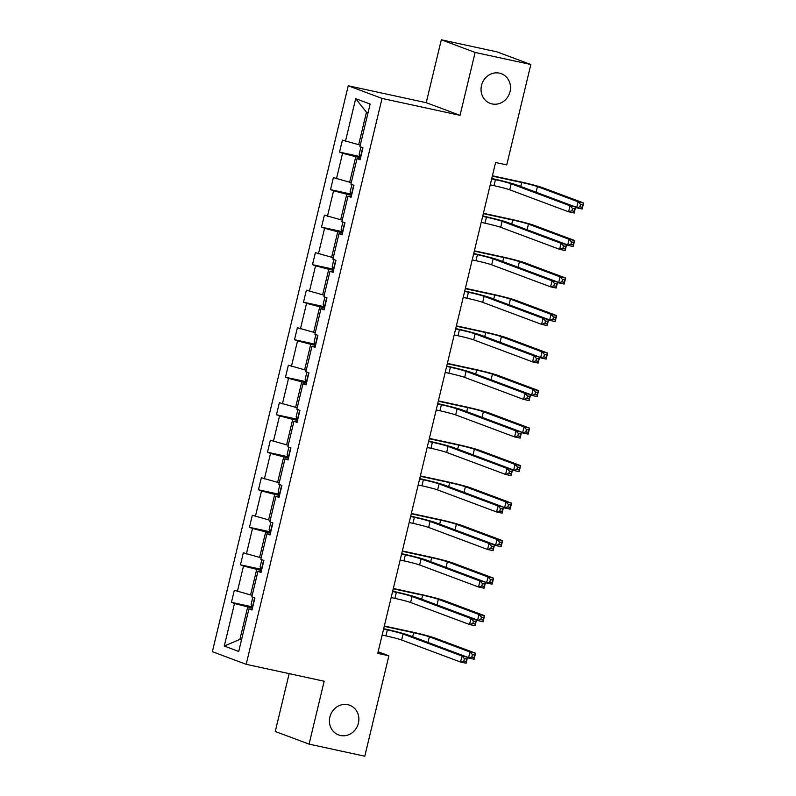 <?xml version="1.0" encoding="UTF-8"?>
<svg xmlns="http://www.w3.org/2000/svg" width="796" height="796" viewBox="0 0 796 796"><rect width="100%" height="100%" fill="white"/><g stroke="black" fill="none" stroke-linecap="round" stroke-linejoin="round"><path stroke-width="1.19" d="M347.842 704.709A15.85 14.567 -69.5 0 1 349.693 705.246A15.85 14.567 -69.5 0 1 358.13 724.201A15.85 14.567 -69.5 0 1 340.449 735.494A15.85 14.567 -69.5 0 1 338.599 734.947A15.85 14.567 -69.5 0 1 330.161 715.992A15.85 14.567 -69.5 0 1 347.842 704.709M499.47 73.142A15.85 14.567 -69.5 0 1 501.321 73.69A15.85 14.567 -69.5 0 1 509.758 92.644A15.85 14.567 -69.5 0 1 492.077 103.928A15.85 14.567 -69.5 0 1 490.217 103.39A15.85 14.567 -69.5 0 1 481.789 84.436A15.85 14.567 -69.5 0 1 499.47 73.142M289.147 673.635L275.257 731.484L309.077 744.121L364.787 756.2L388.886 655.795L378.13 651.775M348.23 85.779L212.363 651.685L246.183 664.322L382.04 98.425L348.23 85.779L426.218 102.694L460.038 115.33L475.132 52.437L441.312 39.8L426.218 102.694M441.312 39.8L497.022 51.879L530.842 64.516L475.132 52.437M252.491 607.985L247.695 606.94L239.894 639.407L224.273 646.044L234.492 603.477L231.437 602.333L252.063 606.801M241.516 639.765L239.894 639.407L241.467 639.994M247.695 606.94L234.492 603.477M261.496 570.463L256.7 569.419L250.581 594.92L234.322 590.304L231.437 602.333M237.387 591.448L243.506 565.956L240.442 564.812L261.068 569.289M270.501 532.942L265.705 531.907L259.586 557.399L243.327 552.792L240.442 564.812M246.392 553.936L252.511 528.445L249.446 527.3L270.073 531.768M279.505 495.43L274.72 494.386L268.6 519.878L252.332 515.271L249.446 527.3M255.397 516.415L261.516 490.923L258.461 489.779L279.078 494.246M288.52 457.909L283.724 456.864L277.605 482.366L261.347 477.749L258.461 489.779M264.401 478.894L270.521 453.402L267.466 452.257L288.092 456.735M297.525 420.387L292.729 419.353L286.61 444.845L270.351 440.238L267.466 452.257M273.416 441.382L279.535 415.89L276.471 414.746L297.097 419.213M306.53 382.866L301.734 381.831L295.615 407.323L279.356 402.716L276.471 414.746M282.421 403.861L288.54 378.369L285.475 377.224L306.102 381.692M315.534 345.355L310.748 344.31L304.629 369.802L288.361 365.195L285.475 377.224M291.426 366.339L297.545 340.847L294.49 339.703L315.116 344.18M324.549 307.833L319.753 306.798L313.634 332.29L297.376 327.683L294.49 339.703M300.43 328.828L306.56 303.336L303.495 302.191L324.121 306.659M333.554 270.312L328.758 269.277L322.639 294.769L306.38 290.162L303.495 302.191M309.445 291.306L315.564 265.814L312.5 264.67L333.126 269.138M342.559 232.8L337.763 231.755L331.643 257.247L315.385 252.64L312.5 264.67M318.45 253.785L324.569 228.293L321.504 227.149L342.131 231.626M351.573 195.279L346.777 194.244L340.658 219.736L324.4 215.129L321.504 227.149M327.454 216.273L333.574 190.771L330.519 189.627L351.145 194.105M360.578 157.757L355.782 156.722L349.663 182.214L333.405 177.607L330.519 189.627M336.459 178.752L342.588 153.26L339.524 152.116L360.15 156.583M368.031 112.813L366.468 112.226L358.668 144.693L342.409 140.086L339.524 152.116M345.474 141.23L355.693 98.664L370.13 104.057L359.911 146.633L362.976 147.777L360.09 159.797L357.026 158.653L350.907 184.145L353.961 185.289L351.076 197.318L348.021 196.174L341.902 221.666L344.957 222.81L342.071 234.84L339.006 233.696L332.887 259.188L335.952 260.332L333.066 272.351L330.002 271.207L323.882 296.699L326.947 297.843L324.062 309.873L320.997 308.729L314.878 334.22L317.932 335.365L315.047 347.394L311.992 346.25L305.863 371.742L308.928 372.886L306.042 384.906L302.978 383.762L296.858 409.253L299.923 410.398L297.037 422.427L293.973 421.283L287.853 446.775L290.918 447.919L288.023 459.949L284.968 458.804L278.849 484.296L281.903 485.441L279.018 497.46L275.963 496.316L269.834 521.808L272.899 522.952L270.013 534.982L266.949 533.837L260.829 559.329L263.894 560.474L261.008 572.503L257.944 571.359L251.825 596.851L254.889 597.995L251.994 610.015L248.939 608.87L238.72 651.446L224.273 646.044M530.842 64.516L506.734 164.921L495.59 162.513L377.752 653.377L388.886 655.795M261.197 571.707L257.944 571.359M252.203 595.269L250.581 594.92M256.7 569.419L243.506 565.956M270.202 534.186L266.949 533.837M261.207 557.747L259.586 557.399M265.705 531.907L252.511 528.445M279.207 496.674L275.963 496.316M270.222 520.236L268.6 519.878M274.72 494.386L261.516 490.923M288.222 459.153L284.968 458.804M279.227 482.714L277.605 482.366M283.724 456.864L270.521 453.402M297.226 421.631L293.973 421.283M288.232 445.193L286.61 444.845M292.729 419.353L279.535 415.89M306.231 384.11L302.978 383.762M297.236 407.671L295.615 407.323M301.734 381.831L288.54 378.369M315.236 346.598L311.992 346.25M306.251 370.16L304.629 369.802M310.748 344.31L297.545 340.847M324.251 309.077L320.997 308.729M315.256 332.638L313.634 332.29M319.753 306.798L306.56 303.336M333.255 271.555L330.002 271.207M324.261 295.117L322.639 294.769M328.758 269.277L315.564 265.814M342.26 234.044L339.006 233.696M333.265 257.605L331.643 257.247M337.763 231.755L324.569 228.293M351.265 196.522L348.021 196.174M342.28 220.084L340.658 219.736M346.777 194.244L333.574 190.771M360.28 159.001L357.026 158.653M351.285 182.563L349.663 182.214M355.782 156.722L342.588 153.26M309.077 744.121L324.171 681.227L246.183 664.322M460.038 115.33L382.04 98.425M360.29 145.051L358.668 144.693M366.468 112.226L355.693 98.664M252.193 609.229L248.939 608.87M490.227 184.851L493.998 185.667A12.388 0.647 -166.5 0 1 509.709 189.786L568.613 211.806L570.055 205.786L575.627 207L516.723 184.98A18.577 0.965 13.5 0 0 493.152 178.801L491.759 178.493M491.669 178.841L495.44 179.657A12.388 0.647 -166.5 0 1 511.151 183.776L570.055 205.786L572.483 208.403L571.906 210.801L574.135 211.288L574.712 208.88L572.483 208.403M574.712 208.88L575.627 207L574.185 213.01L568.613 211.806L571.906 210.801M574.185 213.01L574.135 211.288M360.916 147.001L359.185 154.215L360.668 157.379M575.528 207.398L576.622 207.806L578.065 201.786L583.637 203L543.011 187.816A18.577 0.965 13.5 0 0 519.44 181.627L492.406 175.767M362.27 150.703L361.951 152.036M492.326 176.115L521.728 182.483A12.388 0.647 -166.5 0 1 537.439 186.602L578.065 201.786L580.493 204.403L579.916 206.801L582.145 207.288L582.722 204.88L580.493 204.403M582.722 204.88L583.637 203L582.194 209.01L576.622 207.806L579.916 206.801M582.194 209.01L582.145 207.288M481.222 222.373L484.993 223.188A12.388 0.647 -166.5 0 1 500.704 227.308L559.608 249.317L561.051 243.307L566.623 244.521L507.719 222.502A18.577 0.965 13.5 0 0 484.147 216.313L482.744 216.014M482.665 216.353L486.436 217.169A12.388 0.647 -166.5 0 1 502.147 221.298L561.051 243.307L563.478 245.914L562.901 248.322L565.12 248.81L565.697 246.402L563.478 245.914M565.697 246.402L566.623 244.521L565.18 250.531L559.608 249.317L562.901 248.322M565.18 250.531L565.12 248.81M472.217 259.884L475.978 260.7A12.388 0.647 -166.5 0 1 491.689 264.829L550.593 286.839L552.036 280.829L557.608 282.033L498.704 260.023A18.577 0.965 13.5 0 0 475.142 253.834L473.739 253.536M473.66 253.874L477.421 254.69A12.388 0.647 -166.5 0 1 493.132 258.809L552.036 280.829L554.464 283.436L553.887 285.844L556.115 286.321L556.693 283.923L554.464 283.436M556.693 283.923L557.608 282.033L556.165 288.043L550.593 286.839L553.887 285.844M556.165 288.043L556.115 286.321M351.912 184.523L350.18 191.727L351.663 194.901M566.523 244.909L567.618 245.317L569.06 239.307L574.622 240.511L534.007 225.338A18.577 0.965 13.5 0 0 510.435 219.149L483.401 213.288M353.265 188.224L352.946 189.547M483.321 213.626L512.723 220.004A12.388 0.647 -166.5 0 1 528.435 224.124L569.06 239.307L571.478 241.914L570.901 244.322L573.13 244.81L573.707 242.402L571.478 241.914M573.707 242.402L574.622 240.511L573.18 246.531L567.618 245.317L570.901 244.322M573.18 246.531L573.13 244.81M342.907 222.044L341.176 229.248L342.648 232.422M557.518 282.431L558.603 282.839L560.046 276.829L565.618 278.033L524.992 262.849A18.577 0.965 13.5 0 0 501.43 256.67L474.396 250.81M344.25 225.746L343.932 227.069M474.316 251.148L503.709 257.516A12.388 0.647 -166.5 0 1 519.42 261.645L560.046 276.829L562.473 279.436L561.896 281.844L564.125 282.321L564.702 279.923L562.473 279.436M564.702 279.923L565.618 278.033L564.175 284.043L558.603 282.839L561.896 281.844M564.175 284.043L564.125 282.321M463.212 297.405L466.973 298.221A12.388 0.647 -166.5 0 1 482.684 302.341L541.588 324.36L543.031 318.35L548.603 319.554L489.699 297.535A18.577 0.965 13.5 0 0 466.128 291.356L464.735 291.047M464.655 291.396L468.416 292.212A12.388 0.647 -166.5 0 1 484.127 296.331L543.031 318.35L545.459 320.957L544.882 323.365L547.111 323.843L547.688 321.435L545.459 320.957M547.688 321.435L548.603 319.554L547.16 325.564L541.588 324.36L544.882 323.365M547.16 325.564L547.111 323.843M333.892 259.556L332.161 266.769L333.643 269.934M548.504 319.952L549.598 320.36L551.041 314.34L556.613 315.554L515.987 300.371A18.577 0.965 13.5 0 0 492.416 294.182L465.391 288.321M335.245 263.257L334.927 264.59M465.302 288.669L494.704 295.037A12.388 0.647 -166.5 0 1 510.415 299.167L551.041 314.34L553.469 316.957L552.892 319.355L555.12 319.843L555.698 317.435L553.469 316.957M555.698 317.435L556.613 315.554L555.17 321.564L549.598 320.36L552.892 319.355M555.17 321.564L555.12 319.843M454.198 334.927L457.969 335.743A12.388 0.647 -166.5 0 1 473.68 339.862L532.584 361.872L534.026 355.862L539.598 357.076L480.694 335.056A18.577 0.965 13.5 0 0 457.123 328.877L455.73 328.569M455.64 328.907L459.411 329.723A12.388 0.647 -166.5 0 1 475.122 333.852L534.026 355.862L536.454 358.479L535.877 360.877L538.106 361.364L538.683 358.956L536.454 358.479M538.683 358.956L539.598 357.076L538.156 363.085L532.584 361.872L535.877 360.877M538.156 363.085L538.106 361.364M324.887 297.077L323.156 304.281L324.639 307.455M539.499 357.464L540.593 357.872L542.036 351.862L547.608 353.076L506.982 337.892A18.577 0.965 13.5 0 0 483.411 331.703L456.377 325.843M326.241 300.779L325.922 302.102M456.297 326.181L485.699 332.559A12.388 0.647 -166.5 0 1 501.41 336.678L542.036 351.862L544.464 354.469L543.887 356.877L546.116 357.364L546.693 354.956L544.464 354.469M546.693 354.956L547.608 353.076L546.165 359.086L540.593 357.872L543.887 356.877M546.165 359.086L546.116 357.364M445.193 372.438L448.964 373.254A12.388 0.647 -166.5 0 1 464.675 377.384L523.579 399.393L525.022 393.383L530.594 394.587L471.69 372.578A18.577 0.965 13.5 0 0 448.118 366.389L446.715 366.09M446.636 366.429L450.407 367.245A12.388 0.647 -166.5 0 1 466.118 371.364L525.022 393.383L527.44 395.99L526.862 398.398L529.091 398.876L529.668 396.478L527.44 395.99M529.668 396.478L530.594 394.587L529.141 400.607L523.579 399.393L526.862 398.398M529.141 400.607L529.091 398.876M315.883 334.599L314.151 341.802L315.634 344.976M530.494 394.985L531.579 395.393L533.031 389.383L538.593 390.587L497.978 375.404A18.577 0.965 13.5 0 0 474.406 369.225L447.372 363.364M317.236 338.3L316.917 339.623M447.292 363.702L476.695 370.08A12.388 0.647 -166.5 0 1 492.406 374.2L533.031 389.383L535.449 391.99L534.872 394.398L537.101 394.876L537.678 392.478L535.449 391.99M537.678 392.478L538.593 390.587L537.151 396.597L531.579 395.393L534.872 394.398M537.151 396.597L537.101 394.876M436.188 409.96L439.949 410.776A12.388 0.647 -166.5 0 1 455.66 414.895L514.564 436.914L516.007 430.905L521.579 432.109L462.675 410.099A18.577 0.965 13.5 0 0 439.113 403.91L437.71 403.602M437.631 403.95L441.392 404.766A12.388 0.647 -166.5 0 1 457.103 408.885L516.007 430.905L518.435 433.512L517.858 435.919L520.087 436.397L520.664 433.989L518.435 433.512M520.664 433.989L521.579 432.109L520.136 438.118L514.564 436.914L517.858 435.919M520.136 438.118L520.087 436.397M306.878 372.12L305.147 379.324L306.619 382.488M521.489 432.507L522.574 432.915L524.017 426.905L529.589 428.109L488.963 412.925A18.577 0.965 13.5 0 0 465.401 406.736L438.367 400.876M308.221 375.811L307.903 377.145M438.288 401.224L467.68 407.592A12.388 0.647 -166.5 0 1 483.391 411.721L524.017 426.905L526.445 429.512L525.867 431.92L528.096 432.397L528.673 429.989L526.445 429.512M528.673 429.989L529.589 428.109L528.146 434.118L522.574 432.915L525.867 431.92M528.146 434.118L528.096 432.397M427.183 447.481L430.944 448.297A12.388 0.647 -166.5 0 1 446.655 452.417L505.56 474.436L507.002 468.416L512.574 469.63L453.67 447.611A18.577 0.965 13.5 0 0 430.099 441.432L428.706 441.123M428.626 441.462L432.387 442.277A12.388 0.647 -166.5 0 1 448.098 446.407L507.002 468.416L509.43 471.033L508.853 473.431L511.082 473.918L511.659 471.511L509.43 471.033M511.659 471.511L512.574 469.63L511.132 475.64L505.56 474.436L508.853 473.431M511.132 475.64L511.082 473.918M297.863 409.632L296.132 416.845L297.614 420.009M512.475 470.028L513.569 470.426L515.012 464.416L520.584 465.63L479.958 450.446A18.577 0.965 13.5 0 0 456.387 444.258L429.362 438.397M299.216 413.333L298.898 414.656M429.273 438.735L458.675 445.113A12.388 0.647 -166.5 0 1 474.386 449.233L515.012 464.416L517.44 467.033L516.863 469.431L519.091 469.919L519.669 467.511L517.44 467.033M519.669 467.511L520.584 465.63L519.141 471.64L513.569 470.426L516.863 469.431M519.141 471.64L519.091 469.919M418.169 484.993L421.94 485.809A12.388 0.647 -166.5 0 1 437.651 489.938L496.555 511.947L497.998 505.938L503.57 507.142L444.665 485.132A18.577 0.965 13.5 0 0 421.094 478.943L419.701 478.645M419.611 478.983L423.382 479.799A12.388 0.647 -166.5 0 1 439.094 483.928L497.998 505.938L500.425 508.545L499.848 510.952L502.077 511.44L502.654 509.032L500.425 508.545M502.654 509.032L503.57 507.142L502.127 513.161L496.555 511.947L499.848 510.952M502.127 513.161L502.077 511.44M288.858 447.153L287.127 454.357L288.61 457.531M503.47 507.54L504.565 507.947L506.007 501.938L511.579 503.142L470.953 487.958A18.577 0.965 13.5 0 0 447.382 481.779L420.348 475.918M290.212 450.854L289.893 452.178M420.268 476.257L449.67 482.635A12.388 0.647 -166.5 0 1 465.381 486.754L506.007 501.938L508.435 504.545L507.858 506.952L510.087 507.43L510.664 505.032L508.435 504.545M510.664 505.032L511.579 503.142L510.137 509.161L504.565 507.947L507.858 506.952M510.137 509.161L510.087 507.43M409.164 522.514L412.925 523.33A12.388 0.647 -166.5 0 1 428.646 527.459L487.55 549.469L488.993 543.459L494.555 544.663L435.651 522.654A18.577 0.965 13.5 0 0 412.089 516.465L410.686 516.166M410.607 516.505L414.378 517.32A12.388 0.647 -166.5 0 1 430.089 521.44L488.993 543.459L491.411 546.066L490.834 548.474L493.062 548.951L493.639 546.553L491.411 546.066M493.639 546.553L494.555 544.663L493.112 550.673L487.55 549.469L490.834 548.474M493.112 550.673L493.062 548.951M279.854 484.674L278.122 491.878L279.605 495.042M494.465 545.061L495.55 545.469L496.993 539.459L502.565 540.663L461.939 525.479A18.577 0.965 13.5 0 0 438.377 519.3L411.343 513.44M281.207 488.366L280.889 489.699M411.263 513.778L440.666 520.146A12.388 0.647 -166.5 0 1 456.377 524.275L496.993 539.459L499.42 542.066L498.843 544.474L501.072 544.952L501.649 542.544L499.42 542.066M501.649 542.544L502.565 540.663L501.122 546.673L495.55 545.469L498.843 544.474M501.122 546.673L501.072 544.952M400.159 560.036L403.92 560.852A12.388 0.647 -166.5 0 1 419.631 564.971L478.535 586.99L479.978 580.971L485.55 582.184L426.646 560.165A18.577 0.965 13.5 0 0 403.084 553.986L401.681 553.678M401.602 554.016L405.363 554.842A12.388 0.647 -166.5 0 1 421.074 558.961L479.978 580.971L482.406 583.587L481.829 585.985L484.058 586.473L484.635 584.065L482.406 583.587M484.635 584.065L485.55 582.184L484.107 588.194L478.535 586.99L481.829 585.985M484.107 588.194L484.058 586.473M270.849 522.186L269.118 529.4L270.59 532.564M485.46 582.582L486.545 582.99L487.988 576.971L493.56 578.185L452.934 563.001A18.577 0.965 13.5 0 0 429.372 556.812L402.338 550.951M272.192 525.887L271.874 527.211M402.259 551.29L431.651 557.668A12.388 0.647 -166.5 0 1 447.362 561.787L487.988 576.971L490.416 579.587L489.839 581.985L492.067 582.473L492.644 580.065L490.416 579.587M492.644 580.065L493.56 578.185L492.117 584.194L486.545 582.99L489.839 581.985M492.117 584.194L492.067 582.473M391.144 597.547L394.915 598.373A12.388 0.647 -166.5 0 1 410.627 602.492L469.531 624.502L470.973 618.492L476.545 619.696L417.641 597.687A18.577 0.965 13.5 0 0 394.07 591.498L392.677 591.199M392.597 591.537L396.358 592.353A12.388 0.647 -166.5 0 1 412.069 596.483L470.973 618.492L473.401 621.099L472.824 623.507L475.053 623.994L475.63 621.586L473.401 621.099M475.63 621.586L476.545 619.696L475.103 625.716L469.531 624.502L472.824 623.507M475.103 625.716L475.053 623.994M261.834 559.707L260.103 566.911L261.585 570.085M476.446 620.094L477.54 620.502L478.983 614.492L484.555 615.696L443.929 600.512A18.577 0.965 13.5 0 0 420.358 594.333L393.333 588.473M263.187 563.409L262.869 564.732M393.244 588.811L422.646 595.189A12.388 0.647 -166.5 0 1 438.357 599.308L478.983 614.492L481.411 617.099L480.834 619.507L483.063 619.994L483.64 617.587L481.411 617.099M483.64 617.587L484.555 615.696L483.112 621.716L477.54 620.502L480.834 619.507M483.112 621.716L483.063 619.994M382.14 635.069L385.911 635.885A12.388 0.647 -166.5 0 1 401.622 640.014L460.526 662.023L461.969 656.013L467.541 657.217L408.637 635.208A18.577 0.965 13.5 0 0 385.065 629.019L383.672 628.721M383.582 629.059L387.353 629.875A12.388 0.647 -166.5 0 1 403.065 633.994L461.969 656.013L464.396 658.62L463.819 661.028L466.048 661.506L466.625 659.108L464.396 658.62M466.625 659.108L467.541 657.217L466.098 663.227L460.526 662.023L463.819 661.028M466.098 663.227L466.048 661.506M252.829 597.229L251.098 604.433L252.581 607.597M467.441 657.615L468.536 658.023L469.978 652.014L475.55 653.217L434.924 638.034A18.577 0.965 13.5 0 0 411.353 631.855L384.319 625.994M254.183 600.92L253.864 602.254M384.239 626.333L413.641 632.701A12.388 0.647 -166.5 0 1 429.352 636.83L469.978 652.014L472.406 654.62L471.829 657.028L474.048 657.506L474.635 655.108L472.406 654.62M474.635 655.108L475.55 653.217L474.108 659.227L468.536 658.023L471.829 657.028M474.108 659.227L474.048 657.506M495.44 179.657L493.998 185.667M511.151 183.776L509.709 189.786M362.697 147.668L360.409 157.22M521.728 182.483L520.763 186.493M537.439 186.602L536.086 192.224M486.436 217.169L484.993 223.188M502.147 221.298L500.704 227.308M477.421 254.69L475.978 260.7M493.132 258.809L491.689 264.829M353.693 185.189L351.404 194.741M512.723 220.004L511.758 224.014M528.435 224.124L527.081 229.745M344.688 222.711L342.389 232.263M503.709 257.516L502.754 261.536M519.42 261.645L518.077 267.257M468.416 292.212L466.973 298.221M484.127 296.331L482.684 302.341M335.673 260.222L333.385 269.774M494.704 295.037L493.739 299.047M510.415 299.167L509.072 304.778M459.411 329.723L457.969 335.743M475.122 333.852L473.68 339.862M326.668 297.744L324.38 307.296M485.699 332.559L484.734 336.569M501.41 336.678L500.057 342.3M450.407 367.245L448.964 373.254M466.118 371.364L464.675 377.384M317.664 335.265L315.365 344.817M476.695 370.08L475.729 374.09M492.406 374.2L491.052 379.811M441.392 404.766L439.949 410.776M457.103 408.885L455.66 414.895M308.659 372.777L306.361 382.329M467.68 407.592L466.725 411.602M483.391 411.721L482.048 417.333M432.387 442.277L430.944 448.297M448.098 446.407L446.655 452.417M299.644 410.298L297.356 419.85M458.675 445.113L457.71 449.123M474.386 449.233L473.043 454.854M423.382 479.799L421.94 485.809M439.094 483.928L437.651 489.938M290.639 447.82L288.351 457.372M449.67 482.635L448.705 486.645M465.381 486.754L464.028 492.366M414.378 517.32L412.925 523.33M430.089 521.44L428.646 527.459M281.635 485.341L279.336 494.893M440.666 520.146L439.7 524.156M456.377 524.275L455.023 529.887M405.363 554.842L403.92 560.852M421.074 558.961L419.631 564.971M272.63 522.853L270.332 532.405M431.651 557.668L430.696 561.678M447.362 561.787L446.019 567.409M396.358 592.353L394.915 598.373M412.069 596.483L410.627 602.492M263.615 560.374L261.327 569.926M422.646 595.189L421.681 599.199M438.357 599.308L437.014 604.92M387.353 629.875L385.911 635.885M403.065 633.994L401.622 640.014M254.611 597.895L252.322 607.447M413.641 632.701L412.676 636.72M429.352 636.83L427.999 642.442"/></g></svg>
